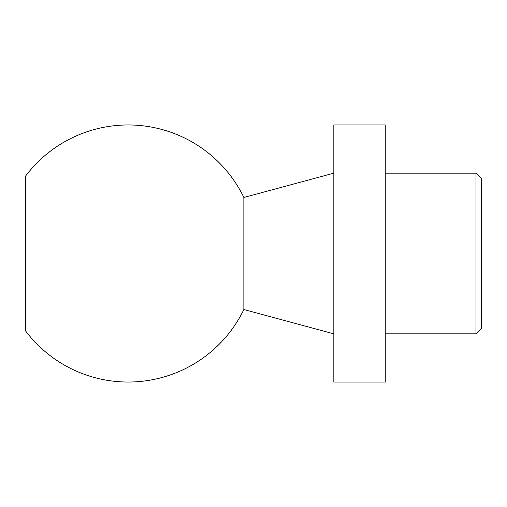 <?xml version="1.0" encoding="UTF-8"?>
<svg xmlns="http://www.w3.org/2000/svg" width="507" height="507" viewBox="0 0 507 507"><rect width="100%" height="100%" fill="white"/><g stroke="black" fill="none" stroke-linecap="round" stroke-linejoin="round"><path stroke-width="0.76" d="M475.972 333.834L475.972 173.166L481.65 178.844L481.65 328.156L475.972 333.834L385.25 333.834M385.25 124.963L385.25 382.037L333.834 382.037L333.834 124.963L385.25 124.963M333.834 173.166L243.861 197.47L243.861 309.53L333.834 333.834M243.861 197.47A128.537 128.537 0 0 0 25.35 176.379L25.35 330.621A128.537 128.537 0 0 0 243.861 309.53M475.972 173.166L385.25 173.166"/></g></svg>
